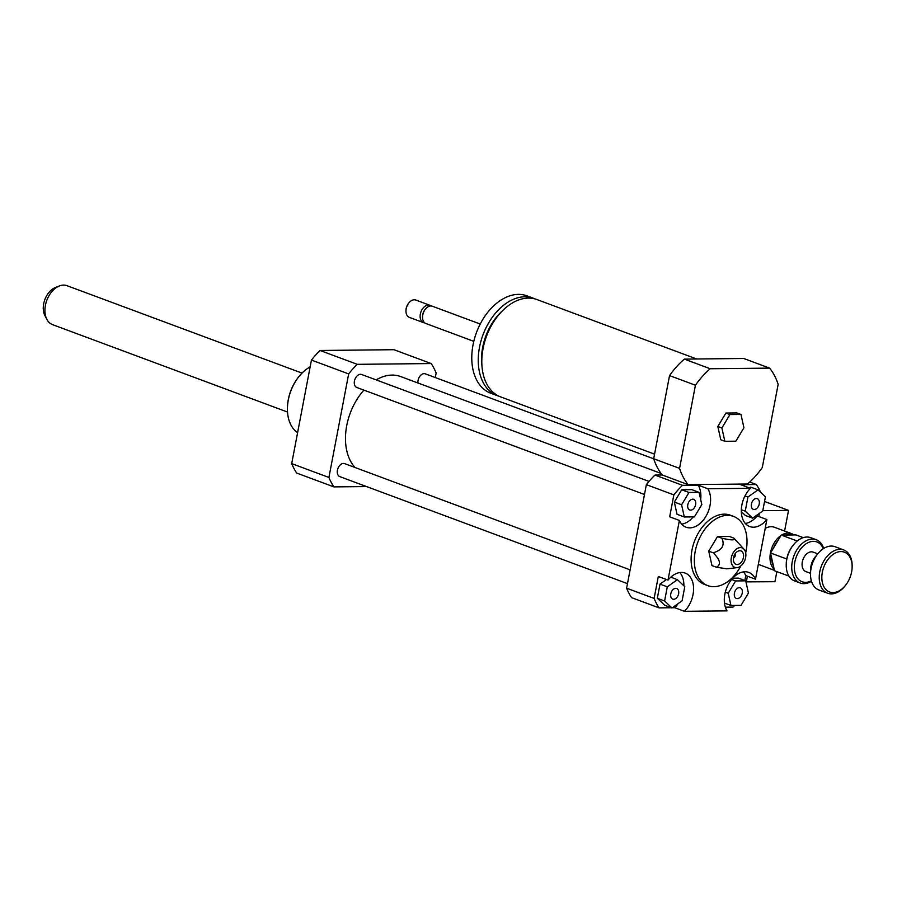 <?xml version="1.0" encoding="UTF-8"?>
<svg xmlns="http://www.w3.org/2000/svg" width="897" height="897" viewBox="0 0 897 897"><rect width="100%" height="100%" fill="white"/><g stroke="black" fill="none" stroke-linecap="round" stroke-linejoin="round"><path stroke-width="1.35" d="M435.28 377.559L436.155 372.995A83.107 55.177 110.4 0 0 431.177 363.554L357.264 364.328A83.107 55.177 110.4 0 0 348.664 373.903L328.907 477.462A83.107 55.177 110.4 0 0 333.886 486.892L366.503 486.555M743.927 427.768L735.865 441.189L724.843 441.302L721.883 427.992L729.945 414.56L740.967 414.448L743.927 427.768M721.883 427.992L717.835 426.49L720.796 439.799L724.843 441.302M717.835 426.49L725.897 413.057L729.945 414.56M725.897 413.057L736.919 412.945L740.967 414.448M654.563 454.151L500.739 396.934A51.936 34.49 -69.6 0 1 483.057 348.619A51.936 34.49 -69.6 0 1 536.967 299.564L696.677 358.979M481.947 365.729A47.328 31.417 -69.6 0 1 482.687 347.262A47.328 31.417 -69.6 0 1 502.342 310.9M498.99 396.194A51.936 34.49 -69.6 0 1 497.185 395.611A51.936 34.49 -69.6 0 1 479.503 347.296A51.936 34.49 -69.6 0 1 533.401 298.241A51.936 34.49 -69.6 0 1 535.15 298.981M497.185 395.611L490.715 393.2A51.936 34.49 -69.6 0 1 473.033 344.897A51.936 34.49 -69.6 0 1 526.931 295.842L533.401 298.241M473.795 341.342L425.918 323.525A9.239 6.133 -69.6 0 1 422.554 316.955A9.239 6.133 -69.6 0 1 422.779 314.937A9.239 6.133 -69.6 0 1 425.514 308.994A9.239 6.133 -69.6 0 1 432.354 306.225L480.231 324.03M422.554 316.955L422.577 316.114A7.501 4.978 -69.6 0 1 422.756 314.477A7.501 4.978 -69.6 0 1 424.987 309.644L425.514 308.994M424.774 322.886A9.239 6.133 -69.6 0 1 423.496 322.628A9.239 6.133 -69.6 0 1 420.345 314.04A9.239 6.133 -69.6 0 1 429.932 305.316A9.239 6.133 -69.6 0 1 431.076 305.967M423.496 322.628L409.335 317.359A9.239 6.133 -69.6 0 1 405.971 310.788A9.239 6.133 -69.6 0 1 406.195 308.77A9.239 6.133 -69.6 0 1 408.931 302.827A9.239 6.133 -69.6 0 1 415.771 300.047L429.932 305.316M405.982 310.497A8.084 5.36 -69.6 0 1 405.982 310.227A8.084 5.36 -69.6 0 1 406.173 308.467A8.084 5.36 -69.6 0 1 408.572 303.264A8.084 5.36 -69.6 0 1 408.752 303.051M688.134 484.627A73.868 49.043 -69.6 0 1 679.567 468.38L695.433 385.228A73.868 49.043 -69.6 0 1 710.233 368.745L769.592 368.118A73.868 49.043 -69.6 0 1 778.148 384.365L762.293 467.516A73.868 49.043 -69.6 0 1 747.481 484.01L688.134 484.627L662.244 474.995A73.868 49.043 -69.6 0 1 653.689 458.748L679.567 468.38M653.689 458.748L669.543 375.596L695.433 385.228M669.543 375.596A73.868 49.043 -69.6 0 1 684.355 359.114L710.233 368.745M684.355 359.114L743.703 358.486L769.592 368.118M671.404 607.74L659.082 607.874L631.578 597.637A83.107 55.177 -69.6 0 1 626.611 588.208L646.356 484.649A83.107 55.177 -69.6 0 1 654.967 475.074L662.244 474.995M654.967 475.074L682.471 485.299L698.135 485.142L707.845 488.753L750.43 488.304L740.72 484.694L756.384 484.537A83.107 55.177 -69.6 0 1 760.645 492.318M749.701 482.048L756.384 484.537M678.614 593.769A5.674 3.767 -69.6 0 1 672.716 599.129A5.674 3.767 -69.6 0 1 671.169 592.502A5.674 3.767 -69.6 0 1 676.674 588.499A5.674 3.767 -69.6 0 1 678.614 593.769M690.656 510.146A5.674 3.767 -69.6 0 1 689.726 509.989A5.674 3.767 -69.6 0 1 688.167 503.352A5.674 3.767 -69.6 0 1 693.684 499.349A5.674 3.767 -69.6 0 1 695.455 505.314A5.674 3.767 -69.6 0 1 690.656 510.146M751.417 504.047A5.674 3.767 -69.6 0 1 757.315 498.687A5.674 3.767 -69.6 0 1 758.862 505.325A5.674 3.767 -69.6 0 1 753.357 509.328A5.674 3.767 -69.6 0 1 751.417 504.047M667.301 586.829L677.403 579.664L684.792 586.649L682.101 600.799L671.999 607.964L664.599 600.979L667.301 586.829L660.013 584.115L666.482 579.529M670.754 577.186L677.403 579.664M664.599 600.979L657.322 598.277L664.722 605.262L671.999 607.964M657.322 598.277L660.013 584.115M699.088 492.363L701.802 504.563L694.413 516.874L684.31 516.986L681.597 504.776L688.986 492.464L699.088 492.363L691.811 489.65L681.709 489.762L688.986 492.464M681.597 504.776L674.32 502.073L677.033 514.273L684.31 516.986M674.32 502.073L681.709 489.762M762.73 510.998L752.628 518.163L745.239 511.178L747.93 497.028L758.032 489.852L765.433 496.837L762.73 510.998M741.303 511.638L745.351 515.45L752.628 518.163M741.314 509.72L745.239 511.178M744.992 495.929L747.93 497.028M749.567 487.99L750.755 487.149L758.032 489.852M739.375 587.67A5.674 3.767 -69.6 0 1 740.305 587.827A5.674 3.767 -69.6 0 1 741.864 594.464A5.674 3.767 -69.6 0 1 736.347 598.467A5.674 3.767 -69.6 0 1 734.576 592.513A5.674 3.767 -69.6 0 1 739.375 587.67M730.943 605.464L728.229 593.253L735.618 580.942L745.721 580.841L748.434 593.04L741.045 605.352L730.943 605.464L724.462 603.053M725.303 592.166L728.229 593.253M731.616 579.462L735.618 580.942M732.714 578.195L738.433 578.128L745.721 580.841M659.082 607.874A83.107 55.177 -69.6 0 1 654.115 598.434L658.297 576.491L668.007 580.101A23.087 15.327 -69.6 0 1 685.173 573.082A23.087 15.327 -69.6 0 1 693.583 589.329A23.087 15.327 -69.6 0 1 684.456 611.317L674.746 607.706A23.087 15.327 110.4 0 0 678.076 603.647M683.873 585.775A23.087 15.327 110.4 0 0 679.848 572.544M674.746 607.706L672.324 607.74M707.845 488.753A23.087 15.327 -69.6 0 1 706.208 515.842A23.087 15.327 -69.6 0 1 686.082 527.212A23.087 15.327 -69.6 0 1 679.388 520.439L669.678 516.829L673.86 494.886A83.107 55.177 -69.6 0 1 682.471 485.299M681.698 524.128A23.087 15.327 110.4 0 0 693.28 516.885M700.68 499.517A23.087 15.327 110.4 0 0 698.135 485.142M745.329 523.467A23.087 15.327 110.4 0 0 757.169 515.921L766.879 519.531A23.087 15.327 -69.6 0 1 749.713 526.55A23.087 15.327 -69.6 0 1 741.303 510.292A23.087 15.327 -69.6 0 1 750.43 488.304M757.382 514.788L757.169 515.921M734.688 605.419A83.107 55.177 -69.6 0 1 733.006 607.101L725.348 607.179M766.879 519.531L755.498 579.193A23.087 15.327 -69.6 0 0 748.804 572.421A23.087 15.327 -69.6 0 0 728.678 583.79A23.087 15.327 -69.6 0 0 727.041 610.879L684.456 611.317M626.611 588.208L654.115 598.434M668.007 580.101L679.388 520.439M646.356 484.649L673.86 494.886M755.498 579.193L745.788 575.582L744.846 580.516M745.788 575.582A23.087 15.327 110.4 0 0 743.478 571.882M743.994 549.199L733.847 538.122C735.888 540.398 731.907 540.442 721.906 538.245C725.023 545.331 722.107 550.186 713.171 552.787C720.269 559.84 721.334 564.65 716.378 567.218L726.817 568.821L737.132 567.633A10.383 6.896 -69.6 0 1 736.56 567.666A10.383 6.896 -69.6 0 1 732.165 554.851A10.383 6.896 -69.6 0 1 743.994 549.199A10.383 6.896 -69.6 0 1 744.936 560.042A10.383 6.896 -69.6 0 1 737.132 567.633M716.378 567.218L711.949 565.57L708.742 551.139L717.477 536.597L729.407 536.473L733.847 538.122M721.906 538.245L717.477 536.597M713.171 552.787L708.742 551.139M734.946 554.088A2.31 1.536 -69.6 0 1 735.058 556.364A2.31 1.536 -69.6 0 1 733.488 558.024M737.155 564.549A7.154 4.754 -69.6 0 1 733.757 561.858A7.154 4.754 -69.6 0 1 737.659 551.352A7.154 4.754 -69.6 0 1 743.579 556.14A7.154 4.754 -69.6 0 1 737.155 564.549M740.799 565.985A36.934 24.522 -69.6 0 1 713.877 586.672A36.934 24.522 -69.6 0 1 707.8 585.64A36.934 24.522 -69.6 0 1 697.698 542.472A36.934 24.522 -69.6 0 1 733.555 516.403A36.934 24.522 -69.6 0 1 745.687 552.844M707.8 585.64L704.56 584.429A36.934 24.522 -69.6 0 1 694.457 541.261A36.934 24.522 -69.6 0 1 730.315 515.192L733.555 516.403M297.613 432.601A36.934 24.522 -69.6 0 1 287.432 407.989A36.934 24.522 -69.6 0 1 288.318 399.916A36.934 24.522 -69.6 0 1 299.284 376.123A36.934 24.522 -69.6 0 1 310.149 366.895M287.444 407.698A35.779 23.759 -69.6 0 1 287.444 407.417A35.779 23.759 -69.6 0 1 288.296 399.602A35.779 23.759 -69.6 0 1 298.925 376.561A35.779 23.759 -69.6 0 1 299.105 376.348M376.146 379.891A51.936 34.49 -69.6 0 1 392.09 375.081A51.936 34.49 -69.6 0 1 400.634 376.549L661.011 473.403M355.044 467.516A51.936 34.49 -69.6 0 1 363.902 390.117M417.957 382.985A6.929 4.597 -69.6 0 1 424.124 373.634A6.929 4.597 -69.6 0 1 425.256 373.836L653.7 458.816M627.474 583.633L339.795 476.621A6.929 4.597 -69.6 0 1 337.631 469.344A6.929 4.597 -69.6 0 1 343.484 463.446A6.929 4.597 -69.6 0 1 344.627 463.637L630.109 569.842M644.483 494.494L356.804 387.482A6.929 4.597 -69.6 0 1 354.64 380.205A6.929 4.597 -69.6 0 1 360.493 374.296A6.929 4.597 -69.6 0 1 361.626 374.498L649.024 481.409M328.907 477.462L291.693 463.614A83.107 55.177 110.4 0 0 296.672 473.055L333.886 486.892M431.177 363.554L393.962 349.707L320.05 350.48A83.107 55.177 110.4 0 0 311.45 360.067L291.693 463.614M357.264 364.328L320.05 350.48M348.664 373.903L311.45 360.067M776.858 571.613L774.93 581.704L745.945 581.873M746.293 582.007L747.403 576.177M758.795 516.515L759.389 513.364M793.856 534.937A20.194 13.41 110.4 0 0 791.446 533.592A20.194 13.41 110.4 0 0 788.127 533.02A20.194 13.41 110.4 0 0 781.635 535.061M781.04 535.442A20.194 13.41 110.4 0 0 770.545 552.361A20.194 13.41 110.4 0 0 774.178 569.438M791.816 534.96A19.05 12.648 110.4 0 0 788.721 534.433A19.05 12.648 110.4 0 0 785.413 535.027M778.237 540.117A19.05 12.648 110.4 0 0 773.55 547.932M771.633 557.979A19.05 12.648 110.4 0 0 773.349 565.727M791.446 533.592L774.459 527.268A20.194 13.41 110.4 0 0 771.14 526.696A20.194 13.41 110.4 0 0 765.186 528.423M758.38 564.09A20.194 13.41 110.4 0 0 760.376 565.132L774.38 570.346M762.798 510.662L788.53 510.393L784.595 531.035M788.53 510.393L764.547 501.468M302.009 373.107L66.995 285.683A20.777 13.791 110.4 0 0 59.348 285.964L55.367 287.533A17.447 11.583 110.4 0 0 44.917 315.609L46.902 319.41A20.777 13.791 110.4 0 0 51.544 324.198A20.777 13.791 110.4 0 0 52.508 324.624L287.522 412.048M59.348 285.964A20.777 13.791 110.4 0 0 46.902 319.41M811.348 580.796A21.236 14.105 -69.6 0 1 794.372 565.917A21.236 14.105 -69.6 0 1 813.388 541.34A21.236 14.105 -69.6 0 1 823.278 548.729M823.67 548.471A23.087 15.327 110.4 0 0 816.236 539.725A23.087 15.327 110.4 0 0 812.435 539.086A23.087 15.327 110.4 0 0 792.937 558.753A23.087 15.327 110.4 0 0 800.135 583.005A23.087 15.327 110.4 0 0 811.482 581.234M800.135 583.005L794.641 580.953A23.087 15.327 -69.6 0 1 791.132 578.778A23.087 15.327 -69.6 0 1 786.232 564.527A23.087 15.327 -69.6 0 1 793.632 544.625A23.087 15.327 -69.6 0 1 806.941 537.034A23.087 15.327 -69.6 0 1 810.731 537.684L816.236 539.725M810.507 573.306L805.865 571.58A10.383 6.896 -69.6 0 1 802.613 560.67A10.383 6.896 -69.6 0 1 811.393 551.823A10.383 6.896 -69.6 0 1 813.108 552.115L817.75 553.841M793.632 544.625L793.071 545.309A21.236 14.105 110.4 0 0 786.781 558.842L786.725 559.134A21.236 14.105 110.4 0 0 786.254 563.63L786.232 564.527M810.585 571.333A16.157 10.73 -69.6 0 1 810.585 570.189A16.157 10.73 -69.6 0 1 815.765 556.252A16.157 10.73 -69.6 0 1 816.517 555.389M815.765 556.252L815.194 556.947A14.307 9.497 110.4 0 0 810.608 569.292L810.585 570.189M827.639 593.231L818.905 589.979A23.087 15.327 -69.6 0 1 810.496 573.564A23.087 15.327 -69.6 0 1 817.907 553.651A23.087 15.327 -69.6 0 1 831.205 546.06A23.087 15.327 -69.6 0 1 835.006 546.71L843.741 549.962A23.087 15.327 110.4 0 0 839.94 549.312A23.087 15.327 110.4 0 0 820.441 568.99A23.087 15.327 110.4 0 0 827.639 593.231A23.087 15.327 110.4 0 0 844.739 586.302L845.31 585.606A21.236 14.105 -69.6 0 1 822.033 580.606A21.236 14.105 -69.6 0 1 840.893 551.577A21.236 14.105 -69.6 0 1 852.128 567.285A21.236 14.105 -69.6 0 1 845.31 585.606M817.907 553.651L817.335 554.346A21.236 14.105 110.4 0 0 810.518 572.656L810.496 573.564M852.128 567.285L852.15 566.388A23.087 15.327 110.4 0 0 843.741 549.962M788.956 576.121L774.47 570.727L770.523 552.978L786.759 559.01M770.523 552.978L781.265 535.072L797.231 541.003M781.265 535.072L795.964 534.915L803.275 537.639M405.982 310.227L405.971 310.788M287.444 407.417L287.432 407.989"/></g></svg>
